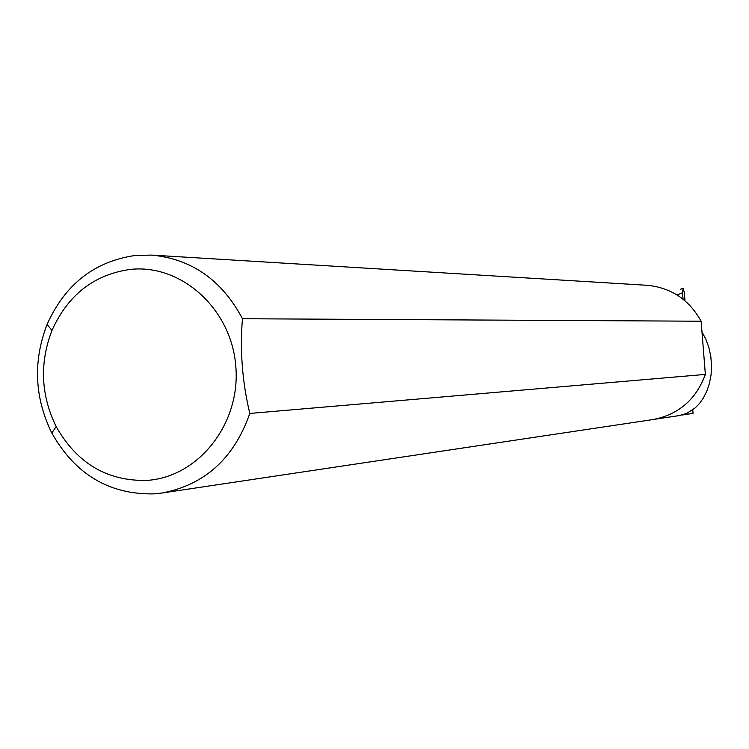 <?xml version="1.0" encoding="UTF-8"?>
<svg xmlns="http://www.w3.org/2000/svg" width="749" height="749" viewBox="0 0 749 749"><rect width="100%" height="100%" fill="white"/><g stroke="black" fill="none" stroke-linecap="round" stroke-linejoin="round"><path stroke-width="1.12" d="M654.898 419.234L679.231 415.592L686.927 413.308L695.287 407.821L699.444 403.533L703.339 398.056L706.738 391.39L709.387 383.61L711.054 374.949L711.55 365.737L710.801 356.412L708.844 347.414L705.83 339.157L701.982 331.938M146.72 480.409C198.213 477.366 240.663 423.971 235.832 366.692C231.769 309.346 181.698 263.817 130.457 269.397C94.149 274.462 67.99 294.816 51.971 330.449C39.425 363.115 40.83 395.172 56.166 426.612C76.969 463.313 107.154 481.242 146.72 480.409M249.801 413.439C234.091 458.257 204.852 484.781 162.093 493.011L154.079 493.881C109.335 494.733 75.237 474.435 51.793 432.997C34.491 397.504 32.919 361.336 47.056 324.476C65.116 284.236 94.655 261.204 135.691 255.4L151.729 255.1C191.753 258.948 221.994 280.163 242.451 318.737C239.83 350.457 242.283 382.027 249.801 413.439L705.361 374.406C695.99 399.629 678.472 414.693 652.819 419.58L162.093 493.011M683.069 299.197L682.508 292.756L683.097 288.206L684.408 292.812L684.97 300.761M692.769 409.862L693.022 413.392L681.946 415.049M682.966 288.262L680.382 289.32L682.994 288.243M242.451 318.737L701.13 321.218C689.043 299.544 670.982 287.56 646.967 285.285L151.729 255.1M705.361 374.406L701.13 321.218M682.508 292.756L677.105 294.984M56.166 426.612L51.793 432.997M51.971 330.449L47.056 324.476"/></g></svg>
